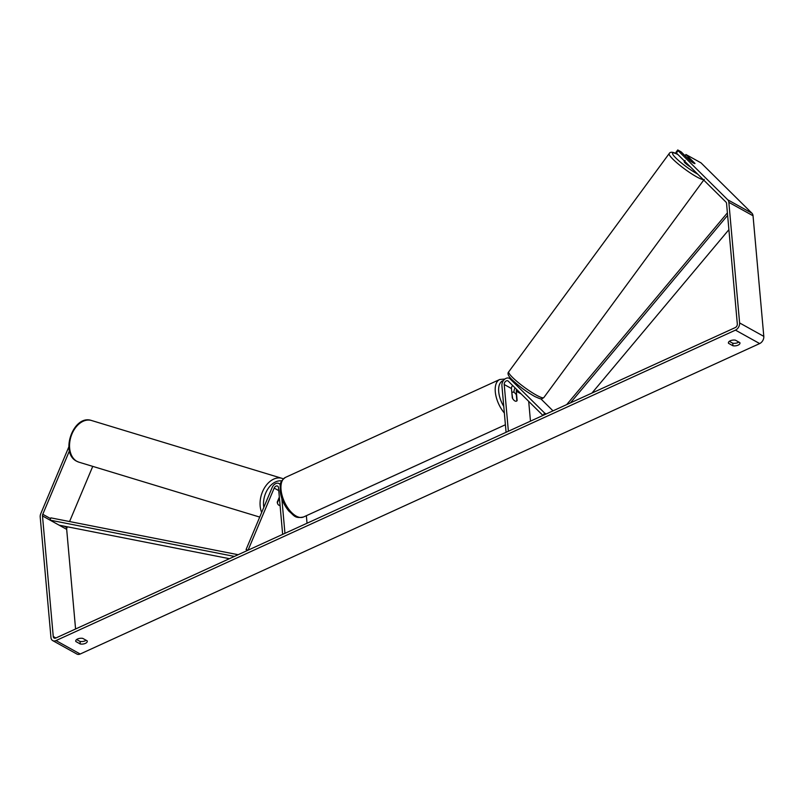 <?xml version="1.0" encoding="UTF-8"?>
<svg xmlns="http://www.w3.org/2000/svg" width="804" height="804" viewBox="0 0 804 804"><rect width="100%" height="100%" fill="white"/><g stroke="black" fill="none" stroke-linecap="round" stroke-linejoin="round"><path stroke-width="1.21" d="M279.38 505.414A4.894 3.357 -73.1 0 0 280.073 505.515A4.894 3.417 -73.3 0 1 279.39 505.414A4.894 3.417 -73.3 0 1 278.908 505.213A4.894 3.417 -73.3 0 1 277.249 502.078L279.33 497.123M281.852 498.651L284.948 533.323L282.656 534.369L278.486 487.636A2.935 2.07 119 0 0 277.611 486.118A2.935 2.07 119 0 0 274.174 488.088L248.084 550.167L246.074 549.564L247.582 550.398M246.074 549.564L272.164 487.485A5.869 4.151 119 0 1 279.038 483.556A5.869 4.151 119 0 1 280.325 484.943M306.364 515.696L307.038 523.233M504.208 384.513A2.935 2.07 -61 0 1 505.394 381.528A2.935 2.07 -61 0 1 507.927 380.895A2.935 2.07 -61 0 1 508.249 381.136L542.941 415.447L544.69 413.125L509.997 378.815A5.869 4.151 -61 0 0 509.354 378.332A5.869 4.151 -61 0 0 504.279 379.588A5.869 4.151 -61 0 0 501.907 385.558L506.078 432.291L508.379 431.245L504.208 384.513L511.465 388.533L512.299 397.879A4.894 2.492 65.4 0 0 516.52 401.126A4.894 2.492 65.4 0 0 517.133 400.573L516.299 391.226A2.935 2.07 119 0 1 516.64 389.437M544.69 413.125L546.197 413.959M553.001 410.854L540.811 398.794M514.017 392.382L514.007 392.272A5.869 4.151 119 0 1 515.103 387.92M528.7 401.367L530.469 421.145M512.681 385.518A2.935 2.07 -61 0 0 511.465 388.533M690.314 166.82A4.894 0.734 -143.7 0 1 686.073 163.825A4.894 0.734 -143.7 0 1 684.204 161.634L685.068 160.458M687.078 157.725A4.894 0.734 -143.7 0 1 688.505 158.157A4.894 0.734 -143.7 0 1 691.37 159.996L694.947 163.534A4.894 0.734 -143.7 0 1 694.716 163.584A4.894 0.673 -143 0 1 690.123 160.74L681.099 151.825L677.742 149.956L678.124 150.71L676.375 153.031L675.993 152.278L677.742 149.956M69.456 450.803L42.783 514.289A2.935 2.07 -61 0 0 42.491 515.937L53.255 636.527A2.935 2.07 -61 0 0 54.129 638.044A2.935 2.07 -61 0 0 55.777 638.034L735.248 327.59A2.935 2.07 -61 0 0 737.318 323.992L726.555 203.392A2.935 2.07 -61 0 0 726.002 202.126L676.375 153.031M76.631 639.542L80.048 641.431A4.894 2.392 174.9 0 0 85.194 640.808A4.894 2.392 174.9 0 0 86.128 640.265M738.816 342.062A4.894 2.392 -5.1 0 1 737.881 342.604A4.894 2.392 -5.1 0 1 732.735 343.228L729.318 341.328M739.851 342.635A4.894 2.392 -5.1 0 1 739.961 343.037A4.894 2.392 -5.1 0 1 738.112 345.147A4.894 2.392 -5.1 0 1 732.957 345.78L728.514 343.308A4.894 2.392 -5.1 0 1 728.404 342.896A4.894 2.392 -5.1 0 1 735.399 340.162L739.851 342.635M85.425 643.361A4.894 2.392 174.9 0 0 87.274 641.25A4.894 2.392 174.9 0 0 87.164 640.838L82.711 638.366A4.894 2.392 174.9 0 0 75.717 641.11A4.894 2.392 174.9 0 0 75.827 641.512L80.279 643.984A4.894 2.392 174.9 0 0 85.425 643.361M68.883 446.773L40.773 513.686A5.869 4.151 -61 0 0 40.2 516.982L50.964 637.582A5.869 4.151 -61 0 0 52.702 640.607A5.869 4.151 -61 0 0 56.009 640.577L735.469 330.132A5.869 4.151 -61 0 0 739.61 322.937L728.846 202.347A5.869 4.151 -61 0 0 727.761 199.804L678.124 150.71M52.702 640.607L76.893 654.044A5.869 4.151 -61 0 0 80.199 654.014L759.659 343.569A5.869 4.151 -61 0 0 763.8 336.373L753.036 215.773A5.869 4.151 -61 0 0 751.951 213.231L701.058 162.9L685.943 154.509L694.957 163.423A4.894 0.673 -143 0 1 694.947 163.524M67.355 526.791L66.973 527.715A2.935 2.07 -61 0 0 66.682 529.364L75.576 628.989M685.038 155.715L685.943 154.509M92.751 466.37L69.566 521.545M75.757 640.687L75.827 641.512M80.048 641.431L80.279 643.984M728.434 342.484L728.514 343.308M732.735 343.228L732.957 345.78M512.098 392.473A4.894 2.492 -114.6 0 1 512.46 392.231A4.894 2.492 -114.6 0 1 516.329 394.824L516.871 400.884A4.894 2.492 -114.6 0 1 516.52 401.126A4.894 2.492 -114.6 0 1 512.64 398.533L511.826 392.593M278.908 505.213A4.894 3.357 -73.1 0 1 277.37 502.771L279.4 497.947M234.406 556.418L50.059 520.138L59.124 525.173L229.431 558.69M50.059 520.138L50.873 517.866L238.135 554.71M727.62 215.341L570.428 402.894M728.896 229.673L591.965 393.045M727.399 212.859L566.699 404.593M274.174 488.088L278.747 490.621M509.997 378.815L512.701 380.312M516.299 391.226L521.193 393.94M704.254 179.372L543.826 397.578A21.768 3.246 -143.7 0 1 537.434 395.709A21.768 3.246 -143.7 0 1 517.856 382.222A21.768 3.246 -143.7 0 1 508.751 371.79L669.179 153.584A21.768 3.246 36.3 0 0 678.285 164.016A21.768 3.246 36.3 0 0 697.862 177.503A21.768 3.246 36.3 0 0 703.249 179.614M697.711 174.136A19.316 2.884 -143.7 0 1 676.013 158.157A19.316 2.884 -143.7 0 1 677.933 154.579M56.009 640.577L80.199 654.014M735.469 330.132L759.659 343.569M727.761 199.804L751.951 213.231M53.255 636.527L55.878 637.984M42.491 515.937L66.682 529.364M42.783 514.289L50.602 518.63M64.179 526.168L66.973 527.715M739.61 322.937L763.8 336.373M728.846 202.347L753.036 215.773M285.46 477.395A21.768 11.105 65.4 0 0 281.048 489.716A21.768 11.105 65.4 0 0 289.752 510.47A21.768 11.105 65.4 0 0 303.55 516.982C294.354 518.861 294.053 515.113 289.108 511.364C284.013 505.324 281.018 498.46 280.124 490.772C280.777 485.113 278.295 482.852 285.46 477.395L499.706 379.508L504.942 379.026M504.359 413.005A21.768 11.105 -114.6 0 1 495.294 391.829A21.768 11.105 -114.6 0 1 499.706 379.508M503.435 380.563A19.316 9.859 65.4 0 0 498.721 391.799A19.316 9.859 65.4 0 0 503.776 406.442M91.495 420.492A21.768 14.944 106.9 0 0 71.385 435.436A21.768 14.944 106.9 0 0 76.792 461.265A21.768 14.944 106.9 0 0 78.842 462.149L76.531 461.164C59.647 452.773 73.516 414.191 91.495 420.492L282.013 478.35A21.768 14.944 -73.1 0 1 283.32 478.852L282.013 478.35A21.768 14.944 -73.1 0 0 264.395 488.018A21.768 14.944 -73.1 0 0 261.682 512.419M281.732 480.923A19.316 13.266 106.9 0 0 268.134 488.571A19.316 13.266 106.9 0 0 263.812 507.364M280.455 484.34L279.038 483.556M512.399 380.021L509.354 378.332M543.826 397.578C540.941 399.286 542.288 399.779 535.042 396.633C527.163 392.251 519.776 386.875 512.882 380.493C508.389 376.403 507.012 373.508 508.751 371.79M677.953 154.529C673.229 151.835 670.305 151.524 669.179 153.584M511.816 392.523L512.46 392.231M505.404 424.753L303.55 516.982M259.722 517.083L78.842 462.149"/></g></svg>
